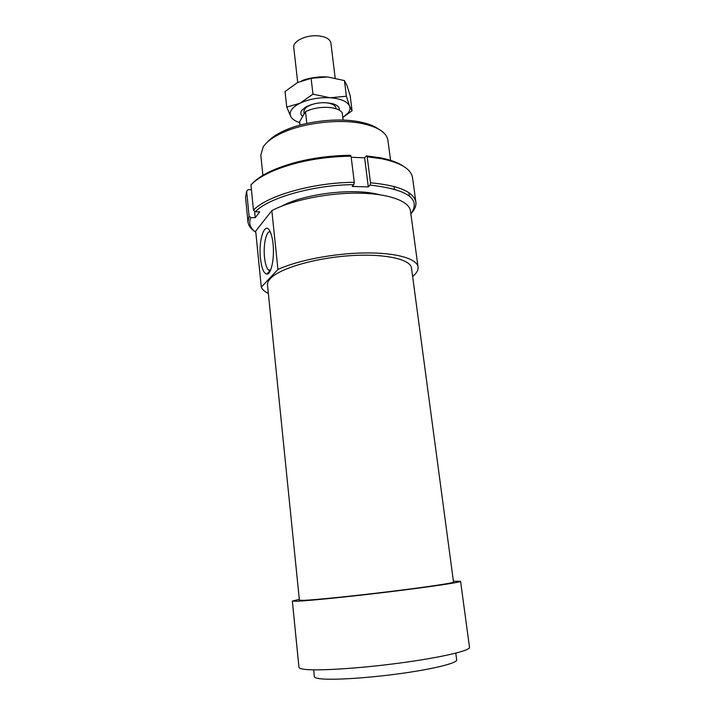 <?xml version="1.0" encoding="UTF-8"?>
<svg xmlns="http://www.w3.org/2000/svg" width="715" height="715" viewBox="0 0 715 715"><rect width="100%" height="100%" fill="white"/><g stroke="black" fill="none" stroke-linecap="round" stroke-linejoin="round"><path stroke-width="1.07" d="M297.717 82.475L293.749 47.387C292.614 41.416 305.582 34.946 317.406 35.795C325.477 36.492 329.973 38.896 330.902 43.025L335.165 78.007M322.822 102.656L324.404 102.674C331.349 103.094 335.201 104.864 335.952 107.983L336.041 108.725M343.102 120.093L342.199 112.747C339.974 109.52 334.906 107.715 326.987 107.322C318.872 107.205 311.713 108.644 305.493 111.647L306.833 123.436M299.951 125.125L299.576 121.773L305.493 111.647M304.143 113.962L303.893 111.746C303.991 108.215 307.843 105.48 315.431 103.523M271.834 210.648L277.947 269.457L261.288 287.171L255.693 231.124L271.834 210.648C291.246 200.307 327.247 192.862 357.84 193.157C388.495 193.416 409.302 201.094 410.473 210.952L418.06 267.061C418.409 270.127 416.595 273.264 412.635 276.491M277.947 269.457C297.753 260.296 334.307 253.271 365.249 252.931C396.244 252.574 417.104 258.705 418.06 267.061M303.196 600.368C313.885 600.01 352.039 596.167 389.407 591.6C426.837 587.051 454.07 582.94 453.525 582.099L411.509 268.116C410.696 259.107 384.044 253.244 349.054 255.764C314.108 258.204 279.386 268.581 270.368 278.537C268.25 280.807 267.294 282.979 267.499 285.035L299.397 600.198L303.196 600.368M299.308 599.367L292.355 601.056L298.959 667.318C299.031 668.096 300.434 668.695 303.151 669.142C314.949 671.179 357.42 668.677 398.988 663.154C440.628 657.648 470.479 650.65 469.505 647.29L460.576 581.295L453.408 581.259M292.355 601.056L296.332 601.252C307.727 600.886 349.376 596.703 390.39 591.698C431.458 586.702 461.202 582.216 460.576 581.295M313.671 669.848L314.368 676.649C314.448 677.4 315.717 678.008 318.184 678.455C328.543 680.421 363.962 678.508 398.273 673.87C432.629 669.249 457.475 663.1 456.671 659.936L455.777 653.153M270.199 231.767C266.248 230.605 263.129 245.075 264.514 257.373C265.211 263.755 266.534 267.964 268.456 270.02L270.333 270.708M273.032 243.815C274.667 258.16 271.155 274.757 266.82 274.113C263.719 273.434 261.601 268.197 260.457 258.41C258.258 239.704 264.997 220.149 270.145 231.66C271.512 234.565 272.478 238.613 273.032 243.815M262.888 175.327L260.814 155.173L263.2 146.87C266.686 141.677 273.264 136.887 282.934 132.516C304.045 122.882 338.383 118.842 361.155 123.329C377.663 126.734 386.583 132.373 387.914 140.238L390.649 160.902M378.485 129.04C373.963 125.813 367.492 123.391 359.073 121.773C337.355 117.483 304.724 121.318 284.597 130.523C276.776 134.045 271.048 137.906 267.392 142.097M268.348 293.445C264.613 291.64 262.253 289.548 261.288 287.171M281.513 206.233L284.588 204.696C307.253 193.586 351.646 188.367 376.269 193.926L379.611 194.703M246.639 191.146L249.097 216.037L247.962 221.873L245.549 197.34L246.639 191.146L248.087 189.645L251.439 189.725M247.962 221.873C248.373 225.52 250.697 228.773 254.915 231.624M403.278 166.184C397.951 162.528 390.247 159.722 380.157 157.756L366.348 155.888L367.188 156.799L381.435 158.703C400.775 162.743 411.143 169.08 412.537 177.722L415.88 202.148C413.833 191.87 398.702 185.417 370.486 182.79L370.057 185.087C407.702 189.421 421.314 199.02 410.866 213.874M367.188 156.799L370.486 182.79M411.652 212.882L411.652 212.936C414.906 209.281 416.318 205.688 415.88 202.148M408.917 192.719L409.364 196.017M351.199 157.291L364.623 157.809L366.348 155.888M364.623 157.809L368.296 186.892L370.057 185.087M255.809 232.304C250.036 228.103 248.382 223.214 250.858 217.628L249.097 216.037M250.858 217.628L255.255 217.691L259.715 211.828L255.255 211.747C268.572 197.715 313.885 184.801 353.871 184.631L352.173 186.454L368.296 186.892M254.603 211.157L255.255 217.691M353.871 184.631L354.291 182.316C313.367 182.423 266.927 195.722 253.468 210.139L255.255 211.747M271.405 171.636C294.249 161.849 320.803 156.692 351.065 156.174L350.252 155.262C320.686 155.781 294.75 160.83 272.424 170.411L271.405 171.636C262.208 175.801 255.389 180.225 250.956 184.917L253.468 210.139M351.065 156.174L354.291 182.316M272.424 170.411C263.451 174.478 256.783 178.804 252.422 183.389M342.771 117.448L348.098 112.988C349.921 110.637 350.413 108.349 349.572 106.106L352.066 110.78L350.171 95.569L347.043 85.737L344.433 80.581L327.577 76.952L311.114 78.328L297.663 82.493L285.053 91.529L286.76 107.107L300.014 103.237C295.983 105.239 293.15 107.447 291.514 109.86C289.941 112.264 289.727 114.561 290.871 116.724C292.292 119.235 295.224 121.192 299.665 122.605M302.633 116.536C300.55 114.731 300.255 112.693 301.739 110.423L305.555 107.107C314.394 102.674 323.627 101.584 333.262 103.854C337.659 105.337 339.67 107.429 339.312 110.128M301.766 80.688C309.926 77.685 318.524 76.442 327.577 76.952M352.066 110.78L342.78 117.475M290.871 116.724L286.76 107.107M300.014 103.237L312.964 94.183L330.08 97.749C318.944 97.285 308.916 99.117 300.014 103.237M330.08 97.749L346.373 96.239L349.572 106.106C347.356 101.414 340.849 98.634 330.08 97.749M344.433 80.581L346.373 96.239M311.114 78.328L312.964 94.183M268.456 270.02L270.636 270.011M266.82 274.113L270.002 270.744M394.367 189.028L394.028 186.472M284.597 130.523L282.934 132.516M359.073 121.773L361.155 123.329M380.157 157.756L381.435 158.703"/></g></svg>
